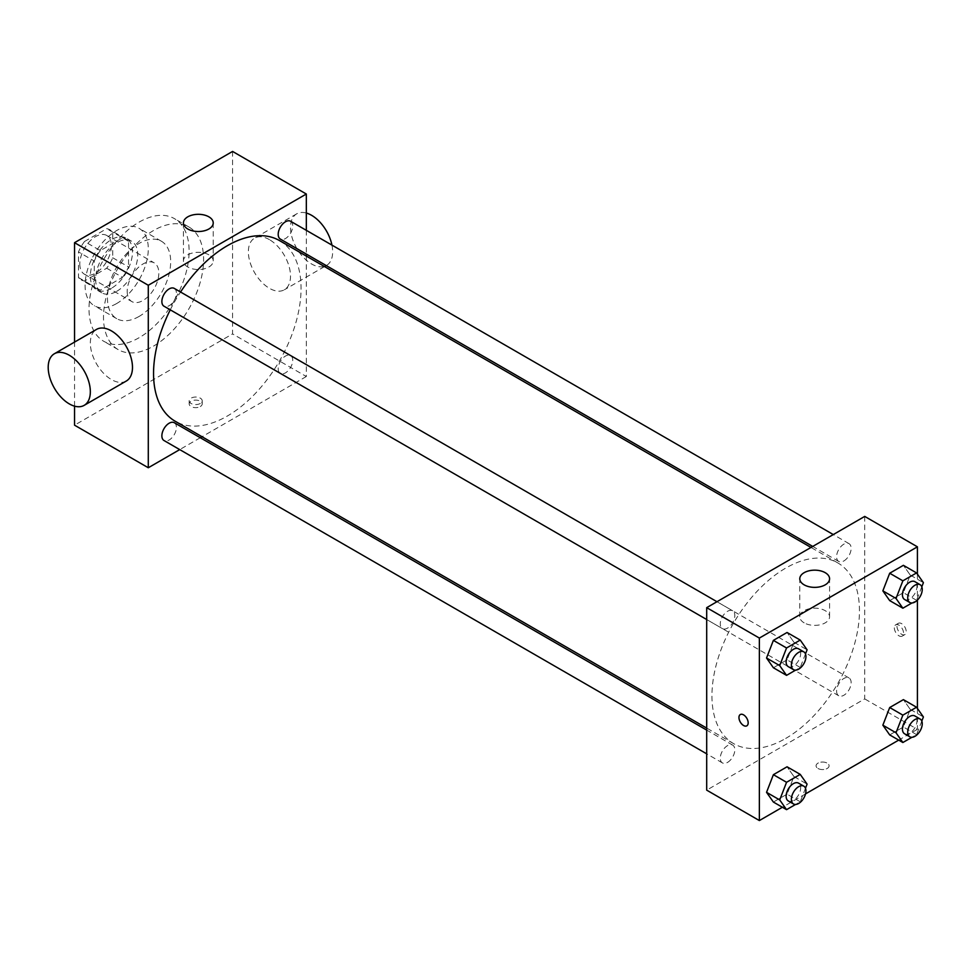 <?xml version="1.0" encoding="UTF-8"?>
<svg xmlns="http://www.w3.org/2000/svg" width="972" height="972" viewBox="0 0 972 972"><rect width="100%" height="100%" fill="white"/><g stroke="black" fill="none" stroke-linecap="round" stroke-linejoin="round"><path stroke-width="0.73" stroke-dasharray="4.86 3.65" d="M127.211 291.345A22.356 12.903 120 0 0 131.84 301.575A22.356 12.903 120 0 0 154.196 288.672A22.356 12.903 120 0 0 154.196 262.865A22.356 12.903 120 0 0 136.967 268.855A22.356 12.903 120 0 0 127.211 291.345M79.801 263.971A22.356 12.903 120 0 0 84.43 274.213A22.356 12.903 120 0 0 106.786 261.31A22.356 12.903 120 0 0 106.786 235.491A22.356 12.903 120 0 0 89.558 241.481A22.356 12.903 120 0 0 79.801 263.971M84.515 241.481L106.689 228.687A28.844 16.658 120 0 1 110.03 229.866A28.844 16.658 120 0 1 112.728 232.162L112.728 257.774A28.844 16.658 120 0 1 106.689 268.223L84.515 281.017A28.844 16.658 120 0 1 81.186 279.839A28.844 16.658 120 0 1 78.489 277.542L78.489 251.93A28.844 16.658 120 0 1 84.515 241.481L100.323 250.606L122.496 237.8L106.689 228.687M106.689 268.223L122.496 277.348L100.323 290.142L84.515 281.017M78.489 277.542L94.284 286.667L94.284 261.055L78.489 251.93M94.284 286.667A28.844 16.658 120 0 0 96.981 288.963A28.844 16.658 120 0 0 100.323 290.142M122.496 277.348A28.844 16.658 120 0 0 128.535 266.899L112.728 257.774M122.496 237.8A28.844 16.658 120 0 1 125.838 238.99A28.844 16.658 120 0 1 128.535 241.287L128.535 266.899M100.323 250.606A28.844 16.658 120 0 0 94.284 261.055M111.416 288.307A29.804 17.204 -60 0 1 96.507 289.79A29.804 17.204 -60 0 1 96.507 255.369A29.804 17.204 -60 0 1 126.311 238.164A29.804 17.204 -60 0 1 130.88 262.051A29.804 17.204 -60 0 1 111.416 288.307M116.676 291.345A29.804 17.204 120 0 0 136.141 265.089A29.804 17.204 120 0 0 131.572 241.214A29.804 17.204 120 0 0 108.609 249.197A29.804 17.204 120 0 0 95.608 279.183A29.804 17.204 120 0 0 101.781 292.827A29.804 17.204 120 0 0 116.676 291.345M128.535 241.287L112.728 232.162M116.676 303.519A44.7 25.807 -60 0 1 94.333 305.73A44.7 25.807 -60 0 1 94.333 254.117A44.7 25.807 -60 0 1 139.032 228.311A44.7 25.807 -60 0 1 145.885 264.129A44.7 25.807 -60 0 1 116.676 303.519M139.069 316.447A44.7 25.807 -60 0 1 116.713 318.658A44.7 25.807 -60 0 1 116.713 267.045A44.7 25.807 -60 0 1 161.413 241.238A44.7 25.807 -60 0 1 168.265 277.056A44.7 25.807 -60 0 1 139.069 316.447M139.069 337.734A70.774 40.86 -60 0 1 103.676 341.233A70.774 40.86 -60 0 1 103.676 259.512A70.774 40.86 -60 0 1 174.45 218.651A70.774 40.86 -60 0 1 185.3 275.368A70.774 40.86 -60 0 1 139.069 337.734M153.552 346.093A70.774 40.86 120 0 0 199.795 283.727A70.774 40.86 120 0 0 188.945 227.011A70.774 40.86 120 0 0 134.403 245.977A70.774 40.86 120 0 0 103.506 317.2A70.774 40.86 120 0 0 118.171 349.604A70.774 40.86 120 0 0 153.552 346.093M232.575 151.438L232.575 333.931L74.54 425.177M74.54 406.15L74.54 342.095M200.305 406.539A6.525 3.767 0 0 0 202.212 403.878A6.525 3.767 0 0 0 195.7 400.124A6.525 3.767 0 0 0 189.175 403.878A6.525 3.767 0 0 0 193.197 407.365A6.525 3.767 0 0 0 200.305 406.539M306.326 256.073L306.326 376.516L232.575 333.931M306.326 376.516L202.03 436.732M200.293 437.728L179.723 449.599M174.292 288.405A10.279 5.941 -60 0 1 175.859 296.642A10.279 5.941 -60 0 1 169.152 305.706A10.279 5.941 -60 0 1 164.001 306.216M174.292 422.723A10.279 5.941 -60 0 1 175.859 430.961A10.279 5.941 -60 0 1 169.152 440.012A10.279 5.941 -60 0 1 164.001 440.523M278.199 368.667A10.279 5.941 120 0 0 280.325 373.37A10.279 5.941 120 0 0 290.604 367.428A10.279 5.941 120 0 0 290.604 355.558A10.279 5.941 120 0 0 282.682 358.316A10.279 5.941 120 0 0 278.199 368.667M306.326 230.328L306.326 254.069M290.604 221.252A10.279 5.941 -60 0 1 292.183 229.489A10.279 5.941 -60 0 1 285.464 238.553A10.279 5.941 -60 0 1 280.325 239.063M279.45 240.558A104.296 60.215 -60 0 1 295.439 324.138A104.296 60.215 -60 0 1 227.302 416.052A104.296 60.215 -60 0 1 175.154 421.216M170.27 309.825A104.296 60.215 -60 0 1 180.549 292.025M126.311 381.024A29.804 17.204 60 0 1 111.416 379.554A29.804 17.204 60 0 1 91.939 353.286A29.804 17.204 60 0 1 96.507 329.411M269.451 239.647A29.804 17.204 -120 0 0 254.543 238.164A29.804 17.204 -120 0 0 254.543 272.573A29.804 17.204 -120 0 0 284.346 289.79A29.804 17.204 -120 0 0 288.915 265.903A29.804 17.204 -120 0 0 269.451 239.647M208.871 254.834A14.896 8.602 0 0 0 192.626 252.975A14.896 8.602 0 0 0 183.429 260.921A14.896 8.602 0 0 0 198.337 269.523A14.896 8.602 0 0 0 213.233 260.921A14.896 8.602 0 0 0 208.871 254.834M200.305 403.477A6.525 3.767 180 0 1 193.197 404.291A6.525 3.767 180 0 1 189.175 400.816A6.525 3.767 180 0 1 195.7 397.05A6.525 3.767 180 0 1 202.212 400.816A6.525 3.767 180 0 1 200.305 403.477M331.95 245.126A29.804 17.204 60 0 1 326.495 265.453A29.804 17.204 60 0 1 296.691 248.249A29.804 17.204 60 0 1 296.691 213.84A29.804 17.204 60 0 1 306.326 213.05M785.704 738.441A104.296 60.215 120 0 0 853.841 646.526A104.296 60.215 120 0 0 837.852 562.946A104.296 60.215 120 0 0 757.48 590.891A104.296 60.215 120 0 0 711.954 695.855A104.296 60.215 120 0 0 733.556 743.604A104.296 60.215 120 0 0 785.704 738.441M727.554 628.094A10.279 5.941 -60 0 1 722.403 628.605A10.279 5.941 -60 0 1 722.403 616.734A10.279 5.941 -60 0 1 732.694 610.793A10.279 5.941 -60 0 1 734.82 615.507A10.279 5.941 -60 0 1 727.554 628.094M836.6 691.056A10.279 5.941 120 0 0 838.727 695.758A10.279 5.941 120 0 0 849.006 689.828A10.279 5.941 120 0 0 849.006 677.958A10.279 5.941 120 0 0 841.084 680.704A10.279 5.941 120 0 0 836.6 691.056M727.554 762.4A10.279 5.941 120 0 0 734.261 753.349A10.279 5.941 120 0 0 732.694 745.111A10.279 5.941 120 0 0 724.772 747.857A10.279 5.941 120 0 0 720.276 758.209A10.279 5.941 120 0 0 722.403 762.911A10.279 5.941 120 0 0 727.554 762.4M843.866 560.941A10.279 5.941 120 0 0 850.585 551.877A10.279 5.941 120 0 0 849.006 543.64A10.279 5.941 120 0 0 841.084 546.398A10.279 5.941 120 0 0 836.6 556.737A10.279 5.941 120 0 0 838.727 561.452A10.279 5.941 120 0 0 843.866 560.941M864.728 516.411L864.728 698.904L706.693 790.139M917.41 708.442L917.41 729.316L864.728 698.904M917.41 729.316L898.711 740.105M805.521 793.905L782.387 807.258M817.974 768.475A6.525 3.767 0 0 0 825.082 769.289A6.525 3.767 0 0 0 829.104 765.814A6.525 3.767 0 0 0 822.579 762.048A6.525 3.767 0 0 0 816.067 765.814A6.525 3.767 0 0 0 817.974 768.475A6.525 3.767 0 0 0 825.082 769.289A6.525 3.767 0 0 0 829.104 765.802A6.525 3.767 0 0 0 822.579 762.048A6.525 3.767 0 0 0 816.067 765.802A6.525 3.767 0 0 0 817.974 768.463M910.229 575.06L903.389 565.327L910.229 575.06L903.389 592.689L889.696 600.599L903.389 592.689L910.229 575.06L923.4 582.665M793.917 776.519L787.065 766.787L793.917 776.519L787.065 794.16L773.384 802.058L787.065 794.16L793.917 776.519L807.088 784.125M917.41 574.136L917.41 600.125M910.229 709.366L903.389 699.633L910.229 709.366L903.389 727.007L889.696 734.905L903.389 727.007L910.229 709.366L923.4 716.972M793.917 642.213L787.065 632.48L793.917 642.213L787.065 659.854L773.384 667.752L787.065 659.854L793.917 642.213L807.088 649.818M896.986 626.284A6.525 3.767 -120 0 0 899.841 632.845A6.525 3.767 -120 0 0 904.859 634.595A6.525 3.767 -120 0 0 904.859 627.062A6.525 3.767 -120 0 0 898.347 623.307A6.525 3.767 -120 0 0 896.986 626.284M740.312 714.542L740.299 714.542A6.525 3.767 60 0 1 740.312 714.542A6.525 3.767 60 0 1 745.33 716.291A6.525 3.767 60 0 1 748.173 722.852A6.525 3.767 60 0 1 746.824 725.829L746.824 725.829M894.337 627.815A6.525 3.767 -120 0 0 897.18 634.376A6.525 3.767 -120 0 0 902.21 636.125A6.525 3.767 -120 0 0 902.21 628.592A6.525 3.767 -120 0 0 895.686 624.838A6.525 3.767 -120 0 0 894.337 627.815M804.148 622.845A14.896 8.602 180 0 1 799.786 616.77A14.896 8.602 180 0 1 814.682 608.168A14.896 8.602 180 0 1 829.578 616.77A14.896 8.602 180 0 1 820.38 624.717A14.896 8.602 180 0 1 804.148 622.845M805.484 653.925L800.235 667.448L795.582 670.145M788.256 666.622A10.279 5.941 120 0 0 798.534 660.681A10.279 5.941 120 0 0 798.534 648.81M800.235 667.448L787.065 659.854M921.808 586.772L916.56 600.295L911.906 602.992M904.568 599.469A10.279 5.941 120 0 0 914.859 593.528A10.279 5.941 120 0 0 914.859 581.657M916.56 600.295L903.389 592.689M805.484 788.231L800.235 801.766L795.582 804.452M788.256 800.928A10.279 5.941 120 0 0 798.534 794.999A10.279 5.941 120 0 0 798.534 783.128M800.235 801.766L787.065 794.16M921.808 721.078L916.56 734.613L911.906 737.298M904.568 733.775A10.279 5.941 120 0 0 914.859 727.846A10.279 5.941 120 0 0 914.859 715.975M916.56 734.613L903.389 727.007M84.43 274.213L131.84 301.575M106.786 235.491L154.196 262.865M131.572 241.214L126.311 238.164M101.781 292.827L96.507 289.79M125.838 238.99L110.03 229.866M96.981 288.963L81.186 279.839M161.413 241.238L139.032 228.311M116.713 318.658L94.333 305.73M188.945 227.011L174.45 218.651M118.171 349.604L103.676 341.233M183.429 222.916L183.429 260.921M213.233 222.916L213.233 260.921M202.212 403.878L202.212 400.816M189.175 403.878L189.175 400.816M296.691 213.84L254.543 238.164M324.527 266.583L284.346 289.79M837.852 562.946L810.988 547.443M733.556 743.604L706.693 728.089M706.693 619.529L722.403 628.605M716.972 601.717L732.694 610.793M849.006 677.958L290.604 355.558M838.727 695.758L280.325 373.37M732.694 745.111L706.693 730.094M722.403 762.911L706.693 753.835M849.006 543.64L833.283 534.564M838.727 561.452L812.726 546.434M902.21 636.125L904.859 634.595M895.686 624.838L898.347 623.307M829.578 616.77L829.578 578.765M799.786 616.77L799.786 578.765"/><path stroke-width="1.46" d="M179.723 449.599L148.291 467.751L74.54 425.177L74.54 406.15M74.54 342.095L74.54 242.684L232.575 151.438L306.326 194.023L306.326 230.328M202.03 436.732L200.293 437.728M706.693 619.529L164.001 306.216A10.279 5.941 -60 0 1 164.001 294.346A10.279 5.941 -60 0 1 174.292 288.405L716.972 601.717M706.693 753.835L164.001 440.523A10.279 5.941 -60 0 1 164.001 428.652A10.279 5.941 -60 0 1 174.292 422.723L706.693 730.094M306.326 254.069L306.326 256.073M148.291 467.751L148.291 285.27L306.326 194.023M812.726 546.434L280.325 239.063A10.279 5.941 -60 0 1 280.325 227.193A10.279 5.941 -60 0 1 290.604 221.252L833.283 534.564M706.693 728.089L175.154 421.216A104.296 60.215 -60 0 1 170.27 309.825M180.549 292.025A104.296 60.215 -60 0 1 279.45 240.558L810.988 547.443M54.371 353.747L96.507 329.411A29.804 17.204 60 0 1 126.311 346.615A29.804 17.204 60 0 1 126.311 381.024L84.163 405.36A29.804 17.204 -120 0 0 84.163 370.952A29.804 17.204 -120 0 0 54.371 353.747A29.804 17.204 -120 0 0 49.803 377.622A29.804 17.204 -120 0 0 69.267 403.878A29.804 17.204 -120 0 0 84.163 405.36M148.291 285.27L74.54 242.684M208.871 216.829A14.896 8.602 180 0 1 213.233 222.916A14.896 8.602 180 0 1 198.337 231.518A14.896 8.602 180 0 1 183.429 222.916A14.896 8.602 180 0 1 192.626 214.97A14.896 8.602 180 0 1 208.871 216.829M306.326 213.05A29.804 17.204 60 0 1 311.587 215.31A29.804 17.204 60 0 1 331.95 245.126M782.387 807.258L759.363 820.562L706.693 790.139L706.693 607.658L864.728 516.411L917.41 546.823L917.41 574.136M898.711 740.105L805.521 793.905M889.696 600.599L882.855 590.867L889.696 573.225L903.389 565.327L889.696 573.225L882.855 590.867L889.696 600.599L902.867 608.205L896.026 598.46L902.867 580.831L916.56 572.921L923.4 582.665L921.808 586.772M773.384 802.058L766.543 792.326L773.384 774.684L787.065 766.787L773.384 774.684L766.543 792.326L773.384 802.058L786.555 809.664L779.714 799.932L786.555 782.29L800.235 774.392L807.088 784.125L805.484 788.231M917.41 600.125L917.41 708.442M759.363 820.562L759.363 638.069L917.41 546.823M889.696 734.905L882.855 725.173L889.696 707.531L903.389 699.633L889.696 707.531L882.855 725.173L889.696 734.905L902.867 742.511L896.026 732.779L902.867 715.137L916.56 707.239L923.4 716.972L921.808 721.078M773.384 667.752L766.543 658.02L773.384 640.378L787.065 632.48L773.384 640.378L766.543 658.02L773.384 667.752L786.555 675.358L779.714 665.613L786.555 647.984L800.235 640.074L807.088 649.818L805.484 653.925M759.363 638.069L706.693 607.658M804.148 584.84A14.896 8.602 180 0 1 799.786 578.765A14.896 8.602 180 0 1 814.682 570.163A14.896 8.602 180 0 1 829.578 578.765A14.896 8.602 180 0 1 820.38 586.711A14.896 8.602 180 0 1 804.148 584.84M748.173 722.852A6.525 3.767 60 0 1 746.824 725.829A6.525 3.767 60 0 1 740.299 722.074A6.525 3.767 60 0 1 740.299 714.542A6.525 3.767 60 0 1 745.33 716.291A6.525 3.767 60 0 1 748.173 722.852M746.824 725.829A6.525 3.767 60 0 1 740.312 722.062A6.525 3.767 60 0 1 740.299 714.542M795.582 670.145L786.555 675.358M803.808 651.86L798.534 648.81A10.279 5.941 120 0 0 790.613 651.568A10.279 5.941 120 0 0 786.129 661.92A10.279 5.941 120 0 0 788.256 666.622L793.529 669.659A10.279 5.941 120 0 0 803.808 663.73A10.279 5.941 120 0 0 803.808 651.86A10.279 5.941 120 0 0 795.886 654.606A10.279 5.941 120 0 0 791.39 664.957A10.279 5.941 120 0 0 793.529 669.659M779.714 665.613L766.543 658.02M786.555 647.984L773.384 640.378M800.235 640.074L787.065 632.48M911.906 602.992L902.867 608.205M920.12 584.707L914.859 581.657A10.279 5.941 120 0 0 906.937 584.415A10.279 5.941 120 0 0 902.441 594.755A10.279 5.941 120 0 0 904.568 599.469L909.841 602.506A10.279 5.941 120 0 0 920.12 596.577A10.279 5.941 120 0 0 920.12 584.707A10.279 5.941 120 0 0 912.198 587.452A10.279 5.941 120 0 0 907.714 597.804A10.279 5.941 120 0 0 909.841 602.506M896.026 598.46L882.855 590.867M902.867 580.831L889.696 573.225M916.56 572.921L903.389 565.327M795.582 804.452L786.555 809.664M803.808 786.166L798.534 783.128A10.279 5.941 120 0 0 790.613 785.874A10.279 5.941 120 0 0 786.129 796.226A10.279 5.941 120 0 0 788.256 800.928L793.529 803.978A10.279 5.941 120 0 0 803.808 798.036A10.279 5.941 120 0 0 803.808 786.166A10.279 5.941 120 0 0 795.886 788.924A10.279 5.941 120 0 0 791.39 799.263A10.279 5.941 120 0 0 793.529 803.978M779.714 799.932L766.543 792.326M786.555 782.29L773.384 774.684M800.235 774.392L787.065 766.787M911.906 737.298L902.867 742.511M920.12 719.013L914.859 715.975A10.279 5.941 120 0 0 906.937 718.721A10.279 5.941 120 0 0 902.441 729.073A10.279 5.941 120 0 0 904.568 733.775L909.841 736.825A10.279 5.941 120 0 0 920.12 730.883A10.279 5.941 120 0 0 920.12 719.013A10.279 5.941 120 0 0 912.198 721.771A10.279 5.941 120 0 0 907.714 732.11A10.279 5.941 120 0 0 909.841 736.825M896.026 732.779L882.855 725.173M902.867 715.137L889.696 707.531M916.56 707.239L903.389 699.633M326.264 265.587L324.527 266.583"/></g></svg>
